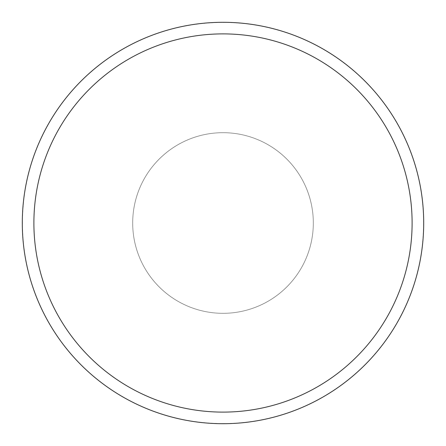 <?xml version="1.0" encoding="UTF-8"?>
<svg xmlns="http://www.w3.org/2000/svg" width="446" height="446" viewBox="0 0 446 446"><rect width="100%" height="100%" fill="white"/><g stroke="black" fill="none" stroke-linecap="round" stroke-linejoin="round"><path stroke-width="0.33" stroke-dasharray="2.23 1.67" d="M223 132.685A90.315 90.315 0 0 1 313.315 223A90.315 90.315 0 0 1 223 313.315A90.315 90.315 0 0 1 132.685 223A90.315 90.315 0 0 1 223 132.685A90.315 90.315 0 0 1 313.315 223A90.315 90.315 0 0 1 223 313.315A90.315 90.315 0 0 1 132.685 223A90.315 90.315 0 0 1 223 132.685A90.315 90.315 0 0 1 313.315 223A90.315 90.315 0 0 1 223 313.315A90.315 90.315 0 0 1 132.685 223A90.315 90.315 0 0 1 223 132.685A90.315 90.315 0 0 1 313.315 223A90.315 90.315 0 0 1 223 313.315A90.315 90.315 0 0 1 132.685 223A90.315 90.315 0 0 1 223 132.685M223 22.3A200.7 200.7 0 0 1 423.7 223A200.7 200.7 0 0 1 223 423.7A200.7 200.7 0 0 1 22.3 223A200.7 200.7 0 0 1 223 22.3A200.7 200.7 0 0 1 423.7 223A200.7 200.7 0 0 1 223 423.7A200.7 200.7 0 0 1 22.3 223A200.7 200.7 0 0 1 223 22.3A200.7 200.7 0 0 1 423.7 223A200.7 200.7 0 0 1 223 423.7A200.7 200.7 0 0 1 22.3 223A200.7 200.7 0 0 1 223 22.3A200.7 200.7 0 0 1 423.7 223A200.7 200.7 0 0 1 223 423.7A200.7 200.7 0 0 1 22.3 223A200.7 200.7 0 0 1 223 22.3A200.7 200.7 0 0 1 423.7 223A200.7 200.7 0 0 1 223 423.7A200.7 200.7 0 0 1 22.3 223A200.7 200.7 0 0 1 223 22.3M223 22.428A200.572 200.572 0 0 1 423.572 223A200.572 200.572 0 0 1 223 423.572A200.572 200.572 0 0 1 22.428 223A200.572 200.572 0 0 1 223 22.428"/><path stroke-width="0.67" d="M223 22.3A200.7 200.7 0 0 1 423.7 223A200.7 200.7 0 0 1 223 423.7A200.7 200.7 0 0 1 22.3 223A200.7 200.7 0 0 1 223 22.3M223 33.89A189.11 189.11 0 0 1 412.11 223A189.11 189.11 0 0 1 223 412.11A189.11 189.11 0 0 1 33.89 223A189.11 189.11 0 0 1 223 33.89"/></g></svg>

